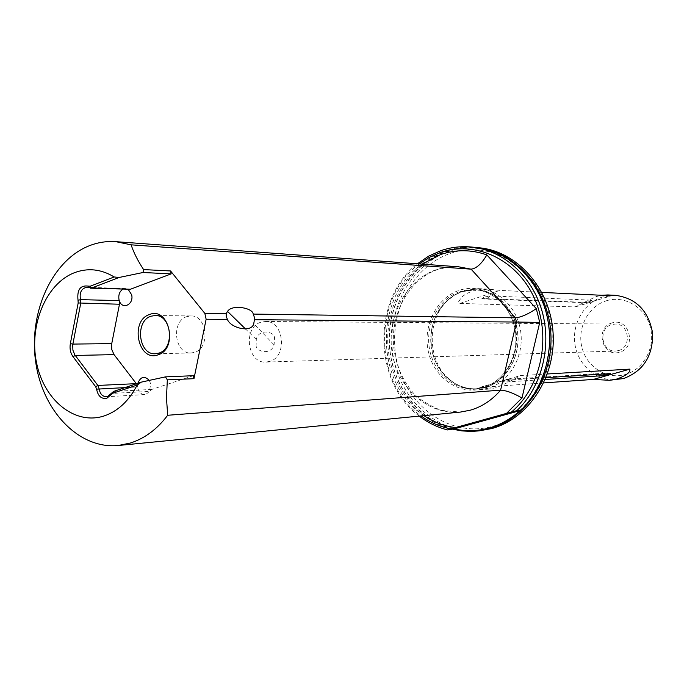 <?xml version="1.0" encoding="UTF-8"?>
<svg xmlns="http://www.w3.org/2000/svg" width="687" height="687" viewBox="0 0 687 687"><rect width="100%" height="100%" fill="white"/><g stroke="black" fill="none" stroke-linecap="round" stroke-linejoin="round"><path stroke-width="0.52" stroke-dasharray="3.44 2.58" d="M452.699 429.203C417.095 420.143 390.568 383.08 389.211 342.736C387.708 302.4 411.513 263.276 446.284 251.193C455.962 247.861 465.898 246.624 476.1 247.483M451.685 429.461C415.944 420.547 389.211 383.449 387.777 342.968C386.188 302.495 410.027 263.19 444.901 251.073C454.811 247.655 464.987 246.435 475.43 247.414M612.023 322.933C594.547 327.433 602.25 357.893 619.485 352.208C637.218 347.854 629.283 316.947 612.023 322.933M618.412 350.602L615.535 351.057C601.297 352.182 597.888 328 611.774 324.556L615.208 324.058C629.232 323.431 632.143 347.373 618.412 350.602M256.148 344.848C254.903 351.272 270.79 356.124 274.096 344.857L274.474 338.708C275.779 331.641 258.595 327.871 256.294 339.481L256.148 344.848M269.682 361.414L265.895 362.083C247.191 363.663 242.683 327.416 260.888 322.229L265.405 321.482C283.894 320.494 287.801 356.639 269.682 361.414M149.259 380.375L150.668 383.784L149.5 391.401L145.996 394.338L144.656 394.596C141.221 394.475 138.929 392.303 137.786 388.078L136.421 383.775M186.795 316.621C170.762 321.37 174.592 354.26 191.063 352.989L194.584 352.362C210.557 347.957 207.173 315.11 190.857 315.934L186.795 316.621M464.06 290.584L478.392 288.634C499.664 289.51 518.745 309.476 520.986 333.942C523.417 358.391 508.483 382.479 487.77 388.318L479.62 389.778C468.646 390.405 458.77 387.073 449.976 379.782C426.739 361.19 426.215 318.493 449.006 299.343L456.151 294.148L464.06 290.584M547.402 373.977L520.274 375.634C512.983 380.1 504.893 384.127 496.014 387.717L488.259 389.151C481.948 389.185 479.097 388.61 479.706 387.425L543.718 382.908M615.329 295.316L602.731 296.921C583.898 302.692 571.575 324.247 575.019 344.814C578.248 365.407 596.711 381.294 616.351 379.791M541.845 292.404L499.947 290.395L487.959 289.098L472.467 290.97L465.692 294.07L461.621 297.179L458.641 301.67L459.036 303.182L459.869 303.422L575.036 306.909L596.05 296.612L601.821 295.281M606.381 300.769C624.5 294.972 645.342 307.304 650.383 327.356C655.699 347.33 643.667 369.597 625.187 374.57C606.776 379.842 586.724 367.021 581.958 347.502C576.934 328.06 588.184 306.282 606.381 300.769M546.002 377.661L510.862 379.894L502.137 382.212L545.263 379.464M484.043 297.127L482.24 298.51L584.379 302.297L592.082 300.167L490.295 295.899L484.043 297.127M450.234 253.443C490.063 239.067 537.603 267.157 549.291 315.05C561.588 362.753 533.636 415.704 492.15 426.455C450.809 437.92 407.365 407.142 397.146 362.204C386.36 317.42 410.216 267.14 450.234 253.443M479.208 247.784C468.8 246.813 458.65 248.024 448.774 251.425C409.607 264.907 385.252 312.679 393.342 357.171C400.985 401.749 440.169 435.704 481.415 430.594M419.233 263.911C372.234 297.497 373.273 383.483 421.071 415.918M419.276 416.099C372.938 382.444 371.925 298.536 417.438 263.782M125 387.605L137.615 386.987L137.821 383.303M193.33 375.712L151.836 389.435L149.5 391.401L111.225 393.453M128.263 289.45L129.096 289.485M122.784 289.27L125.549 288.583L127.67 289.124L89.035 287.81M510.862 379.894L506.388 379.55L502.678 382.264M610.365 373.573L607.548 373.067L604.818 373.926M490.295 295.899L486.628 298.725L482.24 298.51M591.713 300.021L588.381 302.495L584.379 302.297M460.05 291.563L474.021 289.639C494.863 290.481 513.575 310.043 515.791 334.054C518.187 358.039 503.571 381.689 483.279 387.425L475.215 388.876C453.326 390.517 432.862 371.804 429.272 347.691C425.468 323.62 439.105 298.381 460.05 291.563M462.085 291.649L476.031 289.734C496.838 290.575 515.525 310.095 517.732 334.045C520.128 357.97 505.538 381.56 485.271 387.288L477.225 388.73C455.369 390.371 434.94 371.701 431.359 347.648C427.563 323.629 441.174 298.45 462.085 291.649M485.434 387.322C471.926 390.826 459.603 388.043 448.448 378.975C425.691 360.769 425.184 318.931 447.495 300.185L454.485 295.101L462.222 291.614C484.472 284.014 510.278 299.91 516.555 326.024C523.168 352.036 508.225 380.993 485.434 387.322M482.987 388.662C459.689 395.54 434.51 378.357 428.542 352.474C422.239 326.686 436.262 297.797 459.182 290.361C481.991 282.537 508.492 298.862 514.941 325.698C521.725 352.422 506.379 382.178 482.987 388.662M436.357 269.673C405.673 280.047 386.18 317.497 392.148 352.774C397.782 388.121 428.121 415.309 460.324 412.088L440.942 410.337C427.494 404.523 418.194 398.623 413.033 392.62C401.397 378.984 394.853 362.547 393.402 343.302C391.753 310.395 410.835 278.716 437.49 269.587L447.907 267.106L458.572 266.796L450.526 266.788L444.146 267.612L436.357 269.673M423.999 415.635C374.638 384.6 373.573 296.346 422.17 264.126M151.836 389.435L113.604 391.427M575.036 306.909L611.129 295.728M459.869 303.422L499.947 290.395M480.187 387.365L520.875 375.531M519.621 410.654C544.533 387.957 555.517 347.476 545.796 312.259C536.109 277.016 507.186 251.244 475.928 248.29C465.657 247.337 455.644 248.539 445.897 251.906C411.204 263.945 387.52 303.353 389.435 343.749C391.178 384.153 418.34 420.822 454.047 428.928M274.096 344.857L253.761 323.654M265.895 362.083L615.535 351.057M191.063 352.989L155.296 353.753M478.392 288.634L487.959 289.098M610.649 373.573L607.548 373.067L507.762 379.31L506.121 379.585L502.137 382.212M481.862 298.467L484.481 299.025L586.423 302.752L588.673 302.46L592.082 300.167M449.976 379.782L448.448 378.975C456.992 386.077 466.585 389.323 477.225 388.73L483.236 387.434C503.442 381.732 518.067 358.082 515.662 334.054C513.447 310 494.752 290.464 474.021 289.639L476.031 289.734L462.153 291.64L459.895 292.464L453.411 295.753L449.006 299.343M575.758 306.814L611.559 295.719M479.706 387.425L520.274 375.634M479.62 389.778L488.259 389.151M190.857 315.934L155.09 315.513M125.549 288.583L86.88 287.252M144.656 394.596L106.305 396.743M265.405 321.482L615.208 324.058M256.294 339.481L245.602 329.047"/><path stroke-width="1.03" d="M476.1 247.483L476.778 247.552C514.537 250.927 547.788 287.905 550.759 332.25C554.04 376.57 526.285 419.044 489.273 428.86L478.994 430.886L471.428 431.41L461.99 430.929L452.699 429.203M417.438 263.782L428.611 256.182L440.771 250.695C450.715 247.26 460.917 246.04 471.402 247.019C502.91 250.034 532.047 275.83 542.052 311.168C552.082 346.488 541.562 387.288 516.839 410.68L519.973 410.628C510.587 419.122 500.136 424.97 488.612 428.164C477.079 431.264 465.571 431.522 454.073 428.937L447.581 429.933C437.336 427.34 427.898 422.728 419.276 416.099M422.17 264.126L440.711 254.525C455.97 249.347 471.351 249.475 486.851 254.903C481.69 263.748 476.452 268.505 471.11 269.167L515.422 317.832C521.004 317.334 527.959 314.268 536.307 308.643L539.733 322.418L516.461 322.04L515.422 317.832L253.177 314.079L254.25 316.879L254.43 319.687L253.761 323.654C251.614 333.35 230.325 327.897 227.44 319.438L226.306 316.552L226.169 313.693L204.846 313.392L206.134 319.249L227.44 319.438M111.079 394.656L106.811 398.288C101.401 399.19 97.992 396.141 96.592 389.16L95.682 386.747L73.054 356.725C70.426 352.981 69.516 348.627 70.34 343.646L78.181 302.967L78.035 300.331C76.875 289.777 80.285 285.036 88.279 286.101L90.246 286.196L114.188 276.964C101.101 269.046 87.781 267.647 74.23 272.791C45.814 283.86 28.768 325.595 36.557 362.839C43.942 400.229 74.995 425.571 104.149 415.936C117.992 411.195 128.984 400.899 137.151 385.063L112.745 393.239L111.079 394.656L111.225 393.453L113.604 391.427L141.35 382.118L137.151 385.063M114.188 276.964L119.074 277.479L91.843 287.947L86.88 287.252C81.418 288.385 79.288 292.516 80.499 299.652L80.705 303.422L72.719 344.943L72.908 350.172L74.771 354.801L97.855 385.441L99.151 388.885C100.036 393.891 102.415 396.511 106.305 396.743L107.67 396.485L111.225 393.453M158.096 354.81C138.31 362.59 129.422 320.777 149.448 314.534C169.26 306.187 178.517 348.833 158.096 354.81M150.951 316.226C134.661 321.121 138.559 355.05 155.296 353.753L158.877 353.109C175.116 348.567 171.673 314.655 155.09 315.513L150.951 316.226M136.421 383.775L114.051 354.621L111.766 349.511L111.586 344.445L119.469 304.238L119.263 300.588C121.994 310.249 134.102 304.667 131.655 294.792L128.263 289.45M78.035 300.331L80.499 299.652L119.263 300.588L118.98 299.541C118.293 294.903 119.564 291.477 122.784 289.27M543.718 382.908L593.31 379.43L609.524 380.289L616.986 379.009C626.286 375.531 630.58 372.234 629.867 369.125L547.402 373.977M609.524 380.289L623.513 378.546C643.35 371.117 653.045 355.986 652.616 333.143C648.554 310.739 636.128 298.132 615.329 295.316L607.832 294.946L611.129 295.728L541.845 292.404M601.821 295.281L607.832 294.946M546.002 377.661L610.649 373.573L602.937 375.669L545.263 379.464M478.994 430.886L491.677 428.568C528.621 418.778 556.315 376.424 553.035 332.242C550.064 288.025 516.899 251.159 479.208 247.784L476.778 247.552M516.839 410.68L511.514 411.994C541.657 386.515 551.85 335.78 534.031 297.488C516.452 259.025 475.026 240.21 440.238 252.567L429.341 257.367L419.233 263.911M421.071 415.918C430.148 422.479 440.041 426.807 450.749 428.894L447.581 429.933M539.733 322.418L521.974 398.013C513.335 393.024 506.207 390.405 500.6 390.156L167.688 415.266C157.125 429.238 144.665 438.495 130.298 443.055L118.233 445.502C78.893 449.367 42.5 410.989 35.69 361.955C28.493 312.997 51.585 260.931 88.752 245.972C97.502 242.451 106.511 241.017 115.777 241.661L131.123 244.83C133.656 252.524 137.821 260.777 143.6 269.587L142.999 272.507L119.074 277.479M206.134 319.249L193.974 378.674L193.33 375.712L165.447 376.871L167.327 379.859L166.477 398.091L167.688 415.266M165.447 376.871L141.35 382.118M450.749 428.894L511.514 411.994M471.402 247.019L475.43 247.414C506.834 250.42 535.86 276.097 545.83 311.263C555.826 346.403 545.349 387.004 520.712 410.276M454.073 428.937L519.973 410.628M137.821 383.303C140.663 376.57 144.468 375.6 149.259 380.375M90.478 288.179L130.436 289.253L171.183 273.873L170.548 270.961L204.846 313.392M171.183 273.873L142.999 272.507M118.233 445.502L460.324 412.088L470.183 410.225C481.913 406.824 492.047 400.143 500.6 390.156L516.461 322.04L254.43 319.687M253.177 314.079C252.91 307.879 231.957 304.049 227.534 311.409L226.169 313.693M115.777 241.661L458.572 266.796L471.11 269.167L131.123 244.83M170.548 270.961L143.6 269.587M193.974 378.674L167.327 379.859M455.507 427.572C444.197 426.138 433.695 422.162 423.999 415.635M521.974 398.013L506.551 413.368M114.051 354.621L75.218 355.454L73.054 356.725M136.335 383.655L97.855 385.441L95.682 386.747M130.436 289.253L91.843 287.947L90.246 286.196M486.851 254.903L536.307 308.643M119.469 304.238L78.181 302.967M111.723 343.62L72.865 344.084L70.34 343.646M604.818 373.926L602.937 375.669M593.31 379.43L629.867 369.125M125 387.605L96.592 389.16M112.745 393.239L113.604 391.427M89.035 287.81L88.279 286.101M245.602 329.047L227.534 311.409"/></g></svg>
